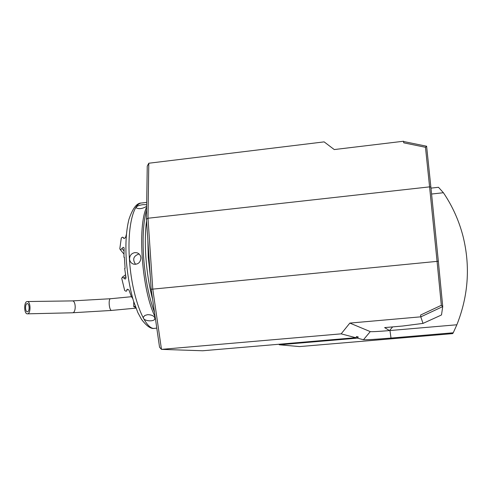 <?xml version="1.0" encoding="UTF-8"?>
<svg xmlns="http://www.w3.org/2000/svg" width="492" height="492" viewBox="0 0 492 492"><rect width="100%" height="100%" fill="white"/><g stroke="black" fill="none" stroke-linecap="round" stroke-linejoin="round"><path stroke-width="0.74" d="M129.544 259.032C129.876 261.719 131.309 263.448 133.842 264.21C138.19 264.518 140.54 262.396 140.884 257.851C140.589 255.243 139.261 253.546 136.893 252.765L134.906 252.611C131.469 253.312 129.685 255.453 129.544 259.032M147.502 314.689L144.882 315.458L143.498 316.953C141.819 320.901 153.805 322.346 154.851 318.908L154.703 317.488C153.369 315.575 150.964 314.64 147.502 314.689M146.659 204.721L143.061 204.641C138.467 205.275 136.173 206.345 136.186 207.845C138.959 209.297 142.44 208.799 146.634 206.345M146.622 207.163C137.114 226.664 142.065 291.676 155.158 316.86M146.585 209.813C143.406 221.486 142.409 237.187 143.59 256.922C145.214 278.669 148.855 297.168 154.513 312.408M152.618 299.302C149.174 286.233 146.917 272.027 145.835 256.689C144.968 243.146 145.201 231.191 146.555 220.822M147.864 240.317L148.289 257.556L150.232 275.397M151.167 289.284L159.549 347.211L161.468 349.369L202.649 350.765L355.704 337.69L341.159 333.847L349.843 323.084L420.765 316.83L420.586 315.04L441.342 305.298L437.068 261.369L151.167 289.284L146.438 219.161L147.249 166.142L148.787 163.233L147.987 218.245L146.438 219.161M441.342 305.298L442.695 306.614L420.783 316.885L423.015 323.398L440.469 315.452L441.502 314.929L442.732 306.596L438.329 261.203L437.068 261.369L429.59 186.874L147.987 218.245L152.778 289.198L161.468 349.369L341.159 333.847M420.765 316.83L420.586 315.04M355.704 337.69L356.645 336.565L358.299 337.032L357.377 338.133L363.465 339.738C366.22 339.917 375.402 339.357 391.005 338.072L453.243 332.789L456.865 324.775L389.492 330.581C378.496 331.491 372.087 331.829 370.273 331.614L349.843 323.084M392.671 326.891L389.486 330.587L384.633 327.592L402.684 326.024L423.015 323.398M357.377 338.133L279.394 344.787L278.786 344.259M358.299 337.032L356.091 337.217M453.243 332.789L452.665 333.613L299.554 346.583L279.394 344.787M438.329 261.203L430.881 187.12L429.59 186.874L425.475 147.286L403.723 142.828L403.569 141.235L334.259 149.562L324.136 141.88L148.787 163.233M456.865 324.775C468.372 295.784 470.444 266.344 463.077 236.443C458.999 220.662 452.443 206.093 443.397 192.729L438.483 187.286L430.98 188.122M430.881 187.12L426.607 146.229L425.475 147.286M403.569 141.235L403.723 142.828M431.576 194.032L443.397 192.729M426.564 146.216L403.612 141.518M27.657 313.804C31.021 313.386 30.658 301.196 27.3 301.541C23.757 301.276 23.868 314.167 27.404 313.834L27.657 313.804M27.552 311.762L27.38 311.787C25.024 312.008 24.951 303.416 27.306 303.589C29.545 303.361 29.791 311.473 27.552 311.762M139.064 253.958C133.412 255.932 132.25 259.389 135.571 264.339M123.627 238.306L123.424 237.765L124.316 238.442L125.552 237.55L126.462 234.192M123.424 237.765L122.545 237.126L121.296 237.993L119.827 248.694L120.097 249.37L120.841 249.585L123.117 247.341L123.855 247.556L124.119 248.214L123.947 257.218L124.378 257.175L125.097 268.355L124.667 268.398L126.038 277.918L125.165 279.105L123.886 278.14L125.823 276.688M125.817 276.664L123.886 278.14M123.879 278.115L122.613 277.137L121.727 278.331L124.679 290.477L126.038 291.276L126.77 290.846L126.868 289.653L127.606 289.21L128.959 290.034L131.579 297.15L132.01 297.113L132.895 299.001M135.3 306.362L133.726 306.596L135.749 307.562M124.384 257.359L123.947 257.218M142.176 202.925L141.198 203.036C132.945 204.094 127.305 228.454 129.433 259.038C131.622 296.805 145.017 330.956 154.998 328.293L156.788 328.133M363.465 339.738L370.273 331.614M391.005 338.072L389.971 330.544M110.614 298.724L110.565 298.73C108.16 298.736 109.101 310.378 111.512 310.427L135.964 308.133M27.3 301.541L72.361 300.901C75.879 300.563 76.26 312.34 72.748 312.752L111.653 310.434M127.071 289.413L126.813 290.243L127.09 289.401M123.99 250.92L121.973 248.448L123.984 250.945M123.424 237.784L123.615 238.294M154.697 328.324C151.118 329.271 146.714 326.27 141.475 319.314L137.865 312.629L133.381 300.637C129.783 288.164 127.416 274.536 126.278 259.739C125.319 243.565 126.223 230.053 128.99 219.192C132.655 208.436 136.721 203.048 141.198 203.036L146.696 202.409M72.361 300.901L110.565 298.73L131.389 296.713M27.404 313.834L72.484 312.783M154.851 318.908L154.931 318.158M136.893 252.765L137.655 253.036M133.726 306.596L133.75 301.817M126.856 290.575L127.25 289.302M122.25 277.242L125.515 274.819M123.922 254.032L120.097 249.37M123.732 238.368L123.437 237.562"/></g></svg>

